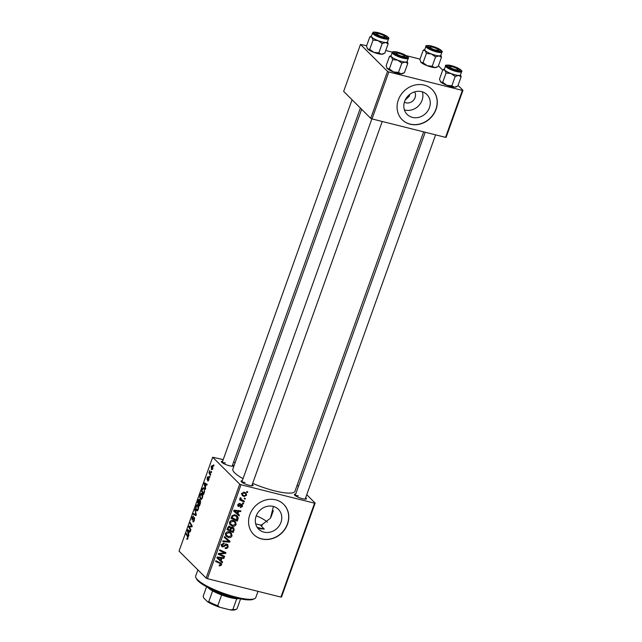 <?xml version="1.0" encoding="UTF-8"?>
<svg xmlns="http://www.w3.org/2000/svg" width="642" height="642" viewBox="0 0 642 642"><rect width="100%" height="100%" fill="white"/><g stroke="black" fill="none" stroke-linecap="round" stroke-linejoin="round"><path stroke-width="0.96" d="M422.324 91.83A14.004 12.431 -45.1 0 1 418.744 105.665A14.004 12.431 -45.1 0 1 405.054 110.039A14.004 12.431 -45.1 0 1 404.388 109.854M404.396 102.158A7.447 6.613 134.9 0 0 406.001 102.808A7.447 6.613 134.9 0 0 413.777 99.903A7.447 6.613 134.9 0 0 414.636 91.87M421.658 91.645A14.004 12.431 134.9 0 0 406.113 98.395A14.004 12.431 134.9 0 0 407.164 114.436A14.004 12.431 134.9 0 0 412.437 117.39A14.004 12.431 134.9 0 0 427.973 110.641A14.004 12.431 134.9 0 0 426.922 94.599A14.004 12.431 134.9 0 0 421.658 91.645M424.193 85.089A21.282 18.891 134.9 0 0 400.576 95.353A21.282 18.891 134.9 0 0 402.173 119.733A21.282 18.891 134.9 0 0 410.182 124.219A21.282 18.891 134.9 0 0 433.799 113.955A21.282 18.891 134.9 0 0 432.202 89.575A21.282 18.891 134.9 0 0 424.193 85.089M402.101 119.661A21.282 18.891 134.9 0 0 410.037 124.083A21.282 18.891 134.9 0 0 433.631 113.867A21.282 18.891 134.9 0 0 432.13 89.511M273.444 506.466L270.402 518.23L260.788 525.589L264.295 529.088L260.604 528.823L257.137 527.291M263.934 532.138A14.004 12.431 -45.1 0 1 258.662 529.185A14.004 12.431 -45.1 0 1 257.611 513.143A14.004 12.431 -45.1 0 1 273.155 506.394A14.004 12.431 -45.1 0 1 278.427 509.347A14.004 12.431 -45.1 0 1 279.479 525.389A14.004 12.431 -45.1 0 1 263.934 532.138M275.691 499.837A21.282 18.891 134.9 0 0 252.073 510.101A21.282 18.891 134.9 0 0 253.67 534.481A21.282 18.891 134.9 0 0 261.679 538.967A21.282 18.891 134.9 0 0 285.297 528.703A21.282 18.891 134.9 0 0 283.7 504.323A21.282 18.891 134.9 0 0 275.691 499.837M253.598 534.417A21.282 18.891 134.9 0 0 261.543 538.831A21.282 18.891 134.9 0 0 285.128 528.615A21.282 18.891 134.9 0 0 283.628 504.259M232.677 464.768A6.38 1.372 -160.3 0 1 233.166 466.076A6.38 1.372 -160.3 0 1 229.491 465.763A6.38 1.372 -160.3 0 1 221.442 461.879A6.38 1.372 -160.3 0 1 222.654 461.181M225.326 462.938A5.321 1.148 19.7 0 0 222.244 462.689M305.68 497.694A6.38 1.372 -160.3 0 1 306.17 499.003A6.38 1.372 -160.3 0 1 302.494 498.69A6.38 1.372 -160.3 0 1 294.445 494.797A6.38 1.372 -160.3 0 1 295.657 494.107M298.329 495.865A5.321 1.148 19.7 0 0 295.248 495.616M252.314 484.325A6.38 1.372 -160.3 0 1 252.812 485.625A6.38 1.372 -160.3 0 1 249.128 485.32A6.38 1.372 -160.3 0 1 241.087 481.428A6.38 1.372 -160.3 0 1 242.299 480.738M244.963 482.495A5.321 1.148 19.7 0 0 241.882 482.238M423.648 131.859L294.967 491.266A32.983 7.102 -160.3 0 1 274.664 490.865A32.983 7.102 -160.3 0 1 252.659 483.346M405.134 100.192L409.299 96.196L409.757 94.406M209.926 476.701L209.677 477.415L209.38 476.918L209.645 476.187L209.926 476.701M211.651 471.902L211.395 472.608L211.362 471.388L211.651 471.902M202.366 497.943C201.7 499.42 201.066 499.853 200.473 499.251L199.734 497.245L200.095 494.846C200.785 493.329 201.428 492.896 202.021 493.554C202.8 494.316 202.912 495.776 202.366 497.943M200.85 499.476L201.251 499.444M201.588 493.289L202.021 493.554M205.681 488.562L205.408 489.332L204.116 483.731L204.429 482.864L207.189 484.341L206.941 485.063L206.194 484.63L205.32 487.061L205.681 488.562M200.44 503.216L199.453 505.96L197.439 502.381L198.45 499.717L199.333 499.324L199.59 500.856L200.384 500.495L200.44 503.216M200.665 501.129L199.59 500.856L200.384 500.495M196.316 514.732L195.987 515.638L193.186 514.266L193.443 513.552L195.842 514.723L194.951 509.323L196.316 514.732M187.271 539.352L186.653 538.967L187.625 538.052L187.496 536.664L186.076 534.128L186.332 533.406L187.809 536.03L187.889 538.381L187.063 539.376M187.063 538.494L187.97 538.14M190.923 529.778L190.666 530.501L188.66 526.913L188.925 526.159L191.685 526.255L189.968 523.246L190.225 522.524L192.239 526.103L191.974 526.857L189.205 526.777L190.923 529.778M239.731 484.172L212.662 457.232L179.046 551.133L206.106 578.081L239.731 484.172L241.015 484.758L207.398 578.667L206.106 578.081M188.9 535.428L188.628 536.198L187.336 530.597L187.649 529.73L190.417 531.207L190.16 531.921L189.414 531.496L188.539 533.927L188.9 535.428M193.298 516.778L192.319 517.637L192.239 519.161L194.414 517.46L194.357 520.317C193.812 521.729 193.29 522.163 192.777 521.625L194.085 519.988L194.181 518.198L192.006 519.892L192.046 517.332L193.467 516.032L193.314 516.746M193.073 520.967L193.972 521.192M194.703 518.327L193.9 518.166M192.825 519.611L192.375 519.98M192.239 519.161L193.09 519.25M198.29 509.331C197.624 510.807 196.99 511.241 196.396 510.631L195.658 508.624L196.019 506.225C196.709 504.708 197.351 504.283 197.945 504.941C198.723 505.695 198.835 507.156 198.29 509.331M196.781 510.863L197.182 510.831M197.511 504.668L197.945 504.941M207.831 480.16L208.642 479.582L208.706 478.378L207.141 479.59L207.173 477.6L208.289 476.508L207.358 478.844L208.939 477.648L208.851 479.831L207.615 480.906L207.831 480.16L208.594 480.433M209.14 478.483L208.498 478.37M207.358 478.844L207.992 479.028M204.252 492.55L203.53 494.573L201.516 491.002L202.471 488.45L203.971 487.896L204.589 491.387L204.252 492.55M203.546 487.639L203.971 487.896M212.831 468.724L211.515 469.719L211.202 466.341L212.534 465.418L212.831 468.724M210.664 474.639L210.407 475.361L208.947 472.761L209.204 472.039L209.501 472.584L209.757 470.618L210.664 474.639M214.003 465.322L213.754 466.028L213.714 464.808L214.003 465.322M235.157 462.609L233.592 462.216M223.215 459.616L212.662 457.232M315.158 503.071L281.533 596.98L280.939 597.092L314.564 503.184L315.158 503.071L306.748 494.701M298.418 486.403L297.158 485.151M243.647 503.248L243.39 503.954L242.499 503.569L242.764 502.846L243.647 503.248M245.364 498.441L245.108 499.155L244.225 498.77L244.482 498.04L245.364 498.441M236.136 524.482C235.293 525.991 234.065 526.536 232.436 526.119L229.852 524.45L229.587 522.163C230.454 520.614 231.714 520.068 233.375 520.534L235.389 521.641L236.136 524.482L235.478 523.824M230.293 524.995L229.852 524.45M239.402 515.109L239.121 515.879L233.664 511.04L233.977 510.173L240.91 510.888L240.654 511.602L238.768 511.385L237.901 513.817L239.402 515.109M234.153 529.762L233.174 532.499L226.987 529.69L228.062 527.018L229.892 526.448L231.168 527.796L232.805 527.275L233.728 527.796L234.153 529.762L233.423 529.032M230.029 541.278L229.7 542.185L222.726 541.583L222.983 540.861L228.961 541.383L224.227 537.402L224.499 536.632L230.029 541.278M219.7 565.955L219.123 565.738L219.291 565L220.904 564.679L220.736 563.861L215.616 561.437L215.873 560.715L221.354 563.387L221.659 564.912L219.7 565.955L219.187 565.442M224.644 556.325L224.379 557.047L218.2 554.223L218.473 553.476L224.772 552.914L219.516 550.563L219.773 549.841L225.96 552.65L225.687 553.404L219.387 553.974L224.644 556.325M314.564 503.184L241.015 484.758M280.939 597.092L207.398 578.667M222.622 561.967L222.341 562.745L216.884 557.906L217.197 557.039L224.13 557.754L223.873 558.468L221.988 558.251L221.121 560.683L222.622 561.967M228.127 546.856C227.533 548.276 226.538 548.79 225.133 548.412L225.31 547.682L226.345 547.746L227.372 546.615L226.762 544.946L222.597 547.008L221.803 546.583L221.538 544.649L224.162 543.132L224.122 543.902L222.301 544.865L222.814 546.286L226.955 544.223L227.79 544.673L228.127 546.856L227.477 546.214M225.815 543.806L227.204 545.186L226 544.183M221.025 544.681L222.814 546.286M232.059 535.861C231.216 537.37 229.988 537.916 228.367 537.498L225.783 535.829L225.511 533.55C226.377 531.993 227.637 531.456 229.298 531.921L231.321 533.021L232.059 535.861L231.401 535.203M226.217 536.375L225.783 535.829M237.709 505.623L238.631 506.546L237.797 504.708L239.835 503.456L238.383 504.893L238.776 505.808L241.833 504.339L242.62 506.369L240.389 507.661L240.469 506.907L242.034 506.185L241.633 505.069L238.631 506.546L238.03 506.217M240.541 503.842L240.975 504.411M237.917 504.427L238.776 505.808M241.833 504.339L242.395 504.652M237.973 519.089L237.243 521.119L231.064 518.311L232.067 515.751L235.229 514.9L237.355 516.064L238.206 517.958L237.973 519.089L237.315 518.439M246.6 495.263L244.08 496.475L242.339 495.56L241.825 493.457L244.425 492.302L246.063 493.168L246.6 495.263L246.055 494.717M244.385 501.185L244.129 501.908L239.627 499.861L239.883 499.147L240.814 499.572L240.148 498.152L240.493 497.711L241.143 498.176L241.223 499.492L244.385 501.185M247.724 491.86L247.467 492.574L246.576 492.189L246.841 491.459L247.724 491.86M387.527 71.382L360.467 44.434L343.655 91.389L370.715 118.337L387.527 71.382L388.819 71.968L372.007 118.914L370.715 118.337M420.028 59.104L406.354 55.677M392.423 52.187L385.746 50.509M366.662 45.734L360.467 44.434M462.954 90.281L446.142 137.236L445.548 137.348L462.36 90.394L462.954 90.281L458.043 85.394M442.723 70.13L438.406 65.837M462.36 90.394L388.819 71.968M445.548 137.348L372.007 118.914M243.045 478.651A32.983 7.102 -160.3 0 1 232.861 469.037L361.655 109.317M223.023 555.579L224.379 557.047M222.999 555.667L218.432 553.581M223.135 552.224L221.747 550.844L223.384 551.534L224.772 552.914M221.747 550.844L219.741 549.921M224.339 551.911L225.687 553.404M220.736 553.227L221.386 553.877M218.85 553.428L219.387 553.974M221.177 560.731L220.952 561.357L222.341 562.745M220.952 561.357L216.924 557.794M223.039 557.641L223.873 558.468M221.193 557.449L221.988 558.251M220.423 557.368L221.185 558.155L217.726 557.754L220.487 560.097L221.185 558.155M220.503 560.065L221.121 560.683M217.148 557.176L217.726 557.754M220.736 563.861L219.347 562.472L215.848 560.795M220.358 562.753L220.302 563.427M220.936 564.198L221.659 564.912M225.494 544.368L226.12 544.986M223.737 545.973L224.331 546.559M221.996 545.652L221.378 545.66M221.402 545.812L222.597 547.008M223.312 543.092L224.122 543.902M223.223 543.108L223.97 543.854M221.699 544.272L222.301 544.865M226.875 544.199L226.891 544.873M228.584 540.058L228.335 540.757M228.881 541.366L229.7 542.185M224.283 537.242L228.961 541.383M227.212 536.174L228.367 537.498M226.979 536.118L225.647 535.605M230.51 532.403L230.823 533.671M225.358 534.272L228.648 536.8L231.305 535.621L230.727 533.574L228.921 531.841M225.35 534.361L226.859 535.869L225.679 533.173M228.127 531.777L228.969 532.611L226.273 533.767M230.727 533.574L228.969 532.611M231.81 531.046L233.174 532.499M231.786 531.119L227.22 529.048M229.788 526.424L231.168 527.796M232.845 527.283L232.853 528.053M227.966 529.297L229.892 530.172L230.446 527.788L229.667 527.17L228.4 528.077L227.966 529.297L227.348 528.679M227.798 527.475L228.4 528.077M228.929 526.432L230.446 527.788M230.614 530.509L232.709 531.456L233.399 529.409L232.532 527.981L231.16 528.992L230.614 530.509L229.997 529.891M230.486 528.334L231.16 528.992M231.85 527.307L233.11 528.302L231.722 526.922M240.654 504.604L241.159 505.11M238.952 503.472L239.667 504.187M242.114 505.864L242.62 506.369M237.957 513.865L237.733 514.499L239.121 515.879M237.733 514.499L233.704 510.928M239.819 510.775L240.654 511.602M237.973 510.583L238.768 511.385M237.203 510.51L237.965 511.289L234.507 510.888L237.267 513.231L237.965 511.289M237.283 513.199L237.901 513.817M233.921 510.31L234.507 510.888M235.887 519.667L237.243 521.119M235.855 519.739L231.289 517.661M236.537 515.422L238.206 517.958M231.425 517.3L236.778 520.068L236.754 516.585L234.932 514.828M232.3 515.47L232.845 516.016L232.043 517.917M234.081 514.756L234.932 515.598L232.845 516.016M236.754 516.585L234.932 515.598M231.289 524.787L232.436 526.119M231.056 524.739L229.724 524.225M234.587 521.015L234.9 522.291M229.427 522.885L232.725 525.413L235.381 524.241L234.803 522.195L232.998 520.461M229.427 522.973L230.935 524.49L229.756 521.786M232.203 520.397L233.046 521.232L230.35 522.379M234.803 522.195L233.046 521.232M243.029 495.159L244.08 496.475M242.692 495.094L241.809 494.773M245.196 492.566L245.3 493.513M241.954 493.176L242.78 494.942L244.257 495.744L245.998 495.102L245.613 493.826L243.968 492.213M243.374 492.213L244.169 493.008L242.419 493.634M245.613 493.826L244.169 493.008M244.353 498.401L245.108 499.155M242.772 500.431L244.129 501.908M242.74 500.527L239.859 499.219M240.285 497.927L240.862 498.497M242.636 503.2L243.39 503.954M246.713 491.82L247.467 492.574M189.43 527.106L188.66 526.913M191.709 526.857L188.925 526.159M192.143 526.368L191.685 526.255M191.934 525.565L191.139 525.365M190.746 523.447L189.968 523.246M187.785 530.709L187.336 530.597M190.241 531.696L189.414 531.496M188.018 531.584L188.395 533.253L189.093 531.311L187.721 530.525L188.018 531.584M190.385 531.191L187.721 530.525M190.273 531.608L189.093 531.311M187.48 539.176L186.653 538.967M186.846 534.321L186.076 534.128M193.017 519.354L192.431 519.209M196.203 515.028L193.186 514.266M196.275 514.836L195.842 514.723M195.176 510.213L194.678 510.085M196.099 508.737L195.658 508.624M198.45 505.824L197.664 505.623L196.3 506.538L196.043 508.255L196.669 509.933L197.792 510.318M198.37 509.082L197.359 505.439L198.41 505.703M196.669 509.933L198.025 508.994M198.209 502.574L197.439 502.381M199.622 500.014L198.45 499.717M199.638 500.182L199.092 500.046L197.937 502.076L198.563 503.192L199.293 500.776L198.98 499.974L199.638 500.142M200.697 501.338L200.127 501.193L199.341 502.1L198.795 503.609L199.477 504.821L200.192 502.766L199.999 501.121L200.689 501.29M208.104 481.027L207.615 480.906M204.565 483.843L204.116 483.731M207.021 484.838L206.194 484.63M204.798 484.726L205.175 486.387L205.873 484.445L204.501 483.659L204.798 484.726M207.165 484.325L204.501 483.659M207.053 484.742L205.873 484.445M202.286 491.194L201.516 491.002M202.92 488.562L202.471 488.45M202.005 490.697L203.554 493.433L203.883 492.518C204.493 490.576 204.437 489.268 203.707 488.594L202.744 488.803L202.005 490.697M204.493 488.795L202.744 488.803M200.176 497.349L199.734 497.245M202.527 494.436L201.74 494.244L200.368 495.151L200.119 496.868L200.737 498.553L201.869 498.938M202.447 497.702L201.436 494.059L202.487 494.316M200.737 498.553L202.102 497.614M213 466.309L211.411 466.598L211.748 468.981L212.582 469.278M212.879 468.564L212.037 465.98L212.967 466.212M211.748 468.981L212.606 468.499M211.531 472.223L211.098 472.119M209.814 472.977L208.947 472.761M209.918 471.14L209.517 471.035M209.814 477.022L209.38 476.918M213.89 465.643L213.457 465.538M254.537 598.697L253.221 599.275A30.856 6.645 -160.3 0 1 235.445 597.774A30.856 6.645 -160.3 0 1 196.556 578.988L195.914 577.704A31.915 6.869 19.7 0 0 236.144 597.14A31.915 6.869 19.7 0 0 254.537 598.697A31.915 6.869 19.7 0 0 255.789 597.533L258.004 591.346M264.295 529.088A31.915 6.869 -160.3 0 1 260.804 528.278A31.915 6.869 -160.3 0 1 257.145 527.299M255.677 523.88A19.148 4.125 19.7 0 0 256.639 524.129A19.148 4.125 19.7 0 0 262.385 525.252M267.377 522.171A19.148 4.125 19.7 0 0 256.278 515.775M197.88 569.887L195.682 576.01A31.915 6.869 19.7 0 0 195.914 577.704M460.442 74.913A8.515 1.83 19.7 0 1 458.597 75.427A8.515 1.83 -160.3 0 1 455.194 74.849A8.515 1.83 19.7 0 0 460.426 74.954L461.622 71.631A8.515 1.83 -160.3 0 1 456.382 71.519A8.515 1.83 -160.3 0 1 445.596 65.885L444.4 69.216A8.515 1.83 19.7 0 0 455.194 74.849A8.515 1.83 -160.3 0 1 451.045 73.533L455.186 76.486L458.597 75.427L461.133 76.783L460.507 74.785M455.9 70.243A6.38 1.372 -160.3 0 1 447.851 66.359A6.38 1.372 -160.3 0 1 451.735 66.102A6.38 1.372 -160.3 0 1 457.963 68.525A6.38 1.372 -160.3 0 1 459.576 70.556A6.38 1.372 -160.3 0 1 455.9 70.243M461.133 76.783L457.794 86.1L454.392 87.16L451.856 85.803L455.186 76.486M451.856 85.803L446.848 85.274L442.707 82.32L446.038 73.003L451.045 73.533A8.515 1.83 -160.3 0 1 444.874 70.195L446.038 73.003M442.707 82.32L440.669 81.935L439.497 79.126L442.836 69.809L444.874 70.195A8.515 1.83 -160.3 0 1 444.416 69.175M444.473 69.023L442.836 69.809M456.775 86.614L455.892 86.999A8.515 1.83 -160.3 0 1 454.392 87.16A8.515 1.83 -160.3 0 1 446.848 85.274A8.515 1.83 -160.3 0 1 440.669 81.935A8.515 1.83 -160.3 0 1 440.26 81.406A8.515 1.83 -160.3 0 1 440.219 81.325M454.753 69.432A4.253 0.915 19.7 0 0 457.794 69.384A4.253 0.915 19.7 0 0 452.883 66.912A4.253 0.915 19.7 0 0 449.978 66.583A4.253 0.915 19.7 0 0 450.885 67.843A4.253 0.915 19.7 0 0 454.753 69.432M458.436 70.66A5.321 1.148 -160.3 0 1 458.444 70.676L457.794 69.384M448.654 67.169A5.321 1.148 -160.3 0 1 448.67 67.161L449.978 66.583M435.998 50.1A4.253 0.915 19.7 0 0 438.157 49.827A4.253 0.915 19.7 0 0 432.355 47.131A4.253 0.915 19.7 0 0 430.341 47.026A4.253 0.915 19.7 0 0 431.593 48.479A4.253 0.915 19.7 0 0 435.998 50.1M438.799 51.103A5.321 1.148 -160.3 0 1 438.807 51.119L438.157 49.827M429.017 47.612A5.321 1.148 -160.3 0 1 429.033 47.612L430.341 47.026M440.805 55.356A8.515 1.83 19.7 0 1 438.951 55.87A8.515 1.83 -160.3 0 1 435.557 55.292A8.515 1.83 19.7 0 0 440.789 55.397L441.985 52.074A8.515 1.83 -160.3 0 1 436.745 51.97A8.515 1.83 -160.3 0 1 425.959 46.336L424.763 49.659A8.515 1.83 19.7 0 0 435.557 55.292A8.515 1.83 -160.3 0 1 431.408 53.976L435.549 56.929L438.951 55.87L441.495 57.226L440.869 55.228M436.263 50.694A6.38 1.372 -160.3 0 1 428.214 46.802A6.38 1.372 -160.3 0 1 432.098 46.545A6.38 1.372 -160.3 0 1 438.326 48.969A6.38 1.372 -160.3 0 1 439.939 50.999A6.38 1.372 -160.3 0 1 436.263 50.694M441.495 57.226L438.157 66.543L434.754 67.611L432.218 66.246L435.549 56.929M432.218 66.246L427.211 65.717L423.07 62.764L426.4 53.446L431.408 53.976A8.515 1.83 -160.3 0 1 425.237 50.638L426.4 53.446M423.07 62.764L421.032 62.378L419.86 59.57L423.198 50.253L425.237 50.638A8.515 1.83 -160.3 0 1 424.779 49.619M424.835 49.466L423.198 50.253M437.13 67.057L436.255 67.45A8.515 1.83 -160.3 0 1 434.754 67.611A8.515 1.83 -160.3 0 1 427.211 65.717A8.515 1.83 -160.3 0 1 421.032 62.378A8.515 1.83 -160.3 0 1 420.622 61.849A8.515 1.83 -160.3 0 1 420.582 61.768M398.626 53.318A4.253 0.915 19.7 0 0 396.612 53.214A4.253 0.915 19.7 0 0 397.863 54.666A4.253 0.915 19.7 0 0 402.277 56.287A4.253 0.915 19.7 0 0 404.428 56.006A4.253 0.915 19.7 0 0 398.626 53.318M395.287 53.8A5.321 1.148 -160.3 0 1 395.303 53.792L396.612 53.214M405.07 57.29A5.321 1.148 -160.3 0 1 405.078 57.307L404.428 56.006M407.766 63.414L404.428 72.731L401.025 73.79A8.515 1.83 -160.3 0 1 397.623 73.212A8.515 1.83 -160.3 0 1 393.482 71.904L389.341 68.943L392.679 59.634L397.687 60.163L401.828 63.117L405.23 62.049L407.766 63.414L407.148 61.407M403.409 73.244L402.534 73.629A8.515 1.83 -160.3 0 1 401.025 73.79L398.489 72.434L393.482 71.904A8.515 1.83 -160.3 0 1 387.303 68.558L386.131 65.757L389.469 56.44L391.508 56.825L392.679 59.634M398.369 52.724A6.38 1.372 -160.3 0 1 404.596 55.148A6.38 1.372 -160.3 0 1 406.209 57.186A6.38 1.372 -160.3 0 1 402.534 56.873A6.38 1.372 -160.3 0 1 394.485 52.989A6.38 1.372 -160.3 0 1 398.369 52.724M392.23 52.516L391.034 55.846A8.515 1.83 19.7 0 0 401.828 61.48A8.515 1.83 19.7 0 0 407.068 61.584L408.256 58.253A8.515 1.83 -160.3 0 1 403.015 58.149A8.515 1.83 -160.3 0 1 392.23 52.516C393.658 52.163 390.4 50.935 397.831 52.211C407.493 54.971 409.435 58.229 408.256 58.253M391.106 55.645L389.469 56.44M398.489 72.434L401.828 63.117M389.341 68.943L387.303 68.558A8.515 1.83 -160.3 0 1 386.893 68.036A8.515 1.83 -160.3 0 1 386.861 67.956M407.076 61.544A8.515 1.83 -160.3 0 1 405.23 62.049A8.515 1.83 -160.3 0 1 397.687 60.163A8.515 1.83 -160.3 0 1 391.508 56.825A8.515 1.83 19.7 0 1 391.05 55.806M379.879 33.986A4.253 0.915 19.7 0 0 376.974 33.657A4.253 0.915 19.7 0 0 377.881 34.917A4.253 0.915 19.7 0 0 381.749 36.506A4.253 0.915 19.7 0 0 384.791 36.458A4.253 0.915 19.7 0 0 379.879 33.986M375.65 34.243A5.321 1.148 -160.3 0 1 375.666 34.235L376.974 33.657M384.791 36.458L385.433 37.734A5.321 1.148 -160.3 0 1 385.441 37.75M388.129 43.857L384.791 53.174L381.388 54.233A8.515 1.83 -160.3 0 1 377.986 53.663A8.515 1.83 -160.3 0 1 373.845 52.347L369.704 49.394L373.042 40.077L378.042 40.607L382.183 43.56L385.593 42.5L388.129 43.857L387.511 41.858M383.772 53.687L382.889 54.08A8.515 1.83 -160.3 0 1 381.388 54.233L378.852 52.877L373.845 52.347A8.515 1.83 -160.3 0 1 367.665 49.009L366.494 46.2L369.832 36.883L371.87 37.268L373.042 40.077M378.732 33.175A6.38 1.372 -160.3 0 1 384.959 35.599A6.38 1.372 -160.3 0 1 386.572 37.629A6.38 1.372 -160.3 0 1 382.897 37.316A6.38 1.372 -160.3 0 1 374.848 33.432A6.38 1.372 -160.3 0 1 378.732 33.175M372.593 32.967L371.397 36.289A8.515 1.83 19.7 0 0 382.191 41.923A8.515 1.83 19.7 0 0 387.423 42.027L388.619 38.705A8.515 1.83 -160.3 0 1 383.378 38.6A8.515 1.83 -160.3 0 1 372.593 32.967C374.021 32.614 370.763 31.386 378.194 32.654C387.856 35.422 389.798 38.672 388.619 38.705M371.469 36.096L369.832 36.883M378.852 52.877L382.183 43.56M369.704 49.394L367.665 49.009A8.515 1.83 -160.3 0 1 367.256 48.479A8.515 1.83 -160.3 0 1 367.224 48.399M387.439 41.987A8.515 1.83 -160.3 0 1 385.593 42.5A8.515 1.83 -160.3 0 1 378.042 40.607A8.515 1.83 -160.3 0 1 371.87 37.268A8.515 1.83 19.7 0 1 371.413 36.249M239.386 598.673A18.088 3.892 -160.3 0 1 236.729 598.737A18.088 3.892 -160.3 0 1 221.642 594.957A18.088 3.892 -160.3 0 1 212.614 590.881A18.088 3.892 -160.3 0 1 207.952 587.647A18.088 3.892 -160.3 0 1 207.631 587.302M210.135 588.57A19.148 4.125 19.7 0 0 236.649 598.063M206.572 586.74L203.209 596.121L203.707 597.935L207.567 601.779L208.762 601.642A18.088 3.892 19.7 0 0 217.79 605.719L219.733 607.268A17.021 3.667 -160.3 0 1 207.567 601.779M212.614 590.881L208.762 601.642M240.565 598.914L237.05 608.728A18.088 3.892 19.7 0 1 236.449 609.178A18.088 3.892 19.7 0 1 232.877 609.499L230.237 609.9L219.733 607.268M221.642 594.957L217.79 605.719M236.729 598.737L232.877 609.499M236.449 609.178L235.141 609.764A17.021 3.667 -160.3 0 1 230.237 609.9M218.633 557.184L219.436 557.986M218.609 562.047L219.997 563.427M224.515 545.227L225.117 545.828M226.441 539.087L227.83 540.468M239.98 505.198L240.461 505.679M235.413 510.326L236.216 511.12M231.802 516.272L232.412 516.882M192.062 526.617L190.176 526.143M192.135 526.408L191.083 526.143M190.329 531.432L188.395 530.95M188.09 536.808L187.496 536.664M193.788 518.271L193.25 518.134M196.075 513.785L195.561 513.656M208.305 478.587L207.888 478.483M207.109 484.574L205.175 484.084M456.382 70.724A7.873 1.693 19.7 0 0 460.796 69.922A7.873 1.693 19.7 0 0 451.246 65.612A7.873 1.693 19.7 0 0 446.84 66.423A7.873 1.693 19.7 0 0 456.382 70.724M436.745 51.175A7.873 1.693 19.7 0 0 441.158 50.365A7.873 1.693 19.7 0 0 431.609 46.063A7.873 1.693 19.7 0 0 427.203 46.866A7.873 1.693 19.7 0 0 436.745 51.175M397.888 52.243A7.873 1.693 19.7 0 0 393.474 53.053A7.873 1.693 19.7 0 0 403.024 57.355A7.873 1.693 19.7 0 0 407.429 56.552A7.873 1.693 19.7 0 0 397.888 52.243M378.25 32.694A7.873 1.693 19.7 0 0 373.837 33.496A7.873 1.693 19.7 0 0 383.378 37.806A7.873 1.693 19.7 0 0 387.792 36.995A7.873 1.693 19.7 0 0 378.25 32.694M230.237 527.475L228.849 526.087M238.519 505.663L237.741 504.885M242.78 494.942L241.392 493.562M241.223 499.492L239.835 498.104M187.167 538.558L187.761 538.71M193.242 521.063L193.948 521.24M194.077 518.134L194.703 518.287M192.335 519.217L192.993 519.386M208.642 478.338L209.14 478.467M207.462 478.908L207.984 479.036M203.37 488.385L204.445 488.658M461.622 71.631C462.802 71.599 460.86 68.341 451.198 65.58C446.607 64.898 444.746 65.002 445.596 65.885M305.167 499.123L435.597 134.852M295.151 495.536L425.221 132.252M441.985 52.074C443.157 52.042 441.214 48.792 431.56 46.031C426.97 45.349 425.1 45.454 425.959 46.336M371.87 118.858L241.785 482.166M382.231 121.482L251.8 485.753M222.148 462.609L352.065 99.759M232.163 466.196L360.395 108.057M270.996 517.171L273.323 510.671"/></g></svg>
